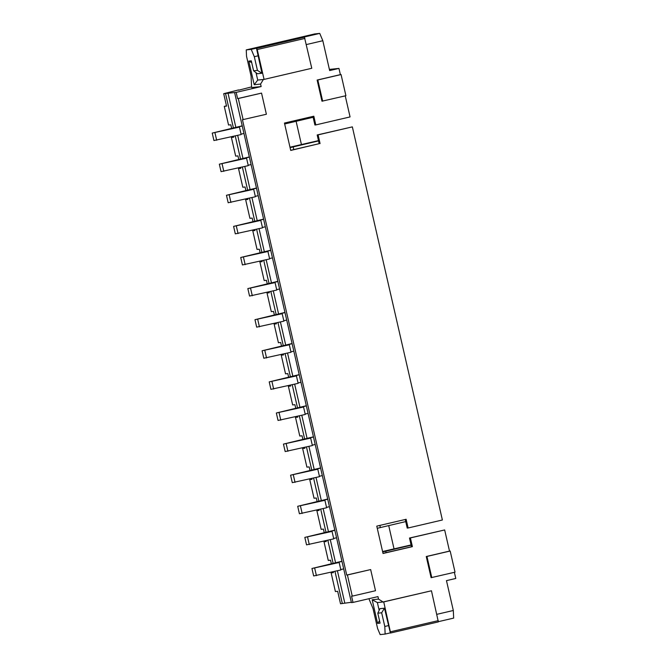 <?xml version="1.0" encoding="UTF-8"?>
<svg xmlns="http://www.w3.org/2000/svg" width="668" height="668" viewBox="0 0 668 668"><rect width="100%" height="100%" fill="white"/><g stroke="black" fill="none" stroke-linecap="round" stroke-linejoin="round"><path stroke-width="1" d="M287.541 122.336L287.758 123.263L313.133 117.284M287.758 123.263L284.668 123.981M243.97 133.466L241.056 134.151M242.259 126.001L236.13 127.438L239.445 127.087L241.148 134.552L213.935 140.547L212.224 133.082L242.217 125.826M239.445 127.087L212.224 133.082M216.683 140.255L214.971 132.79M318.544 140.915L290.079 147.62M293.786 149.59L293.168 146.893M251.093 164.57L248.179 165.246M249.381 157.105L243.252 158.533L246.567 158.191L248.271 165.647L221.058 171.643L219.346 164.178L249.339 156.922M289.987 147.202L318.477 140.631M246.567 158.191L219.346 164.178M223.805 171.359L222.093 163.894M258.215 195.674L255.301 196.35M256.504 188.209L250.375 189.637L253.69 189.286L255.393 196.751L228.18 202.746L226.469 195.281L256.462 188.025M253.69 189.286L226.469 195.281M230.928 202.454L229.216 194.998M265.338 226.769L262.432 227.454M263.626 219.304L257.497 220.741L260.812 220.39L262.524 227.855L235.303 233.85L233.6 226.385L263.584 219.129M260.812 220.39L233.6 226.385M238.05 233.558L236.338 226.093M272.461 257.873L269.555 258.549M270.749 250.408L264.62 251.836L267.935 251.494L269.647 258.95L242.426 264.945L240.722 257.481L270.707 250.224M267.935 251.494L240.722 257.481M245.173 264.662L243.461 257.197M279.583 288.977L276.677 289.653M277.871 281.512L271.742 282.94L275.057 282.589L276.769 290.054L249.548 296.049L247.845 288.584L277.83 281.328M275.057 282.589L247.845 288.584M252.295 295.757L250.584 288.3M286.706 320.072L283.8 320.757M284.994 312.607L278.865 314.043L282.18 313.693L283.892 321.158L256.671 327.153L254.967 319.688L284.952 312.432M282.18 313.693L254.967 319.688M259.418 326.861L257.714 319.396M293.828 351.176L290.922 351.852M292.116 343.711L285.988 345.139L289.302 344.797L291.014 352.253L263.802 358.248L262.09 350.784L292.083 343.527M289.302 344.797L262.09 350.784M266.54 357.964L264.837 350.5M300.951 382.28L298.045 382.956M299.247 374.815L293.11 376.243L296.425 375.892L298.137 383.357L270.924 389.352L269.212 381.887L299.206 374.631M296.425 375.892L269.212 381.887M273.663 389.06L271.959 381.603M308.073 413.375L305.167 414.06M306.37 405.91L300.233 407.346L303.548 406.996L305.259 414.461L278.047 420.456L276.335 412.991L306.328 405.735M303.548 406.996L276.335 412.991M280.785 420.164L279.082 412.699M315.196 444.479L312.29 445.155M313.492 437.014L307.355 438.442L310.67 438.099L312.382 445.564L285.169 451.551L283.457 444.095L313.451 436.83M310.67 438.099L283.457 444.095M287.916 451.267L286.205 443.803M322.318 475.583L319.413 476.259M320.615 468.118L314.478 469.546L317.793 469.195L319.504 476.66L292.292 482.655L290.58 475.19L320.573 467.934M317.793 469.195L290.58 475.19M295.039 482.363L293.327 474.906M329.449 506.678L326.535 507.363M327.738 499.213L321.6 500.649L324.915 500.299L326.627 507.764L299.414 513.759L297.703 506.294L327.696 499.038M324.915 500.299L297.703 506.294M302.161 513.467L300.45 506.002M379.858 525.399L380.351 527.57L405.735 521.591M380.351 527.57L377.261 528.296M336.572 537.782L333.658 538.458M334.86 530.317L328.731 531.745L332.038 531.402L333.749 538.867L306.537 544.854L304.825 537.398L334.818 530.133M332.038 531.402L304.825 537.398M309.284 544.57L307.572 537.105M411.146 545.23L382.68 551.927M386.104 552.661L385.77 551.209M343.694 568.885L340.78 569.562M341.983 561.421L335.854 562.848L339.16 562.498L340.872 569.963L313.659 575.958L311.948 568.493L341.941 561.237M382.58 551.517L411.079 544.938M339.16 562.498L311.948 568.493M316.407 575.666L314.695 568.209M290.697 150.308L319.179 143.67L317.183 134.961L352.345 126.878L442.383 519.996L408.123 527.987L406.127 519.278L376.769 526.125L383.031 553.488L412.398 546.641L410.402 537.932L444.663 529.949L449.506 551.1L426.259 556.519L431.102 577.67L455.033 572.175L450.182 551.025L426.944 556.444L431.787 577.595M256.495 48.355L257.23 49.549L264.069 79.408L311.781 68.278L304.433 37.199L256.495 48.355L261.965 73.255L257.439 70.382L253.581 70.791L257.422 73.739L261.965 73.255L257.422 73.739M319.179 143.67L290.722 150.425L284.451 123.054L313.818 116.207L315.814 124.916L350.065 116.925L345.239 95.858M317.183 134.961L318.093 134.869L320.081 143.578M408.123 527.987L407.213 528.079L405.251 519.479M383.006 553.38L411.488 546.741L409.492 538.032L444.663 529.949M315.814 124.916L314.904 125.008L312.933 116.416M243.135 119.672L238.292 98.522L237.608 98.597L236.18 92.376L234.593 92.543L351.41 602.594L353.005 602.427L351.577 596.207L352.261 596.14L347.418 574.989L346.734 575.056L242.451 119.739L266.382 114.253L261.539 93.102L238.292 98.522M352.261 596.14L375.508 590.721L370.656 569.57L347.418 574.989M346.734 575.056L370.656 569.57M352.345 126.878L318.093 134.869M257.973 55.836L254.308 56.697L251.235 49.374L319.747 33.4L322.819 40.723L329.658 70.574L338.952 68.412L340.379 74.632L317.133 80.051L321.976 101.202L345.907 95.708L341.064 74.557L317.818 79.976L322.661 101.127M322.819 40.723L306.353 44.564M254.308 56.697L257.439 70.382M236.18 92.376L261.146 86.556L260.57 84.068L263.384 79.475L257.714 80.076L256.011 72.653L257.714 80.076L254.216 84.736L248.805 61.097L251.302 60.838L253.581 70.791M261.539 93.102L237.608 98.597M368.895 598.72L373.036 608.598L377.595 628.496L380.15 634.6L385.144 634.074L384.801 626.467L381.662 612.781L384.484 608.197L390.404 633.047L438.35 621.9L431.453 590.779L383.056 601.977L378.531 599.096L377.963 596.607L353.005 602.427M384.801 626.467L388.467 625.607M436.847 614.335L453.313 610.494L446.475 580.634L455.776 578.463L454.365 572.326M338.952 68.412L329.391 69.414M251.577 86.898L238.618 90.205M231.596 128.172L230.819 124.791L228.548 125.025L224.281 106.371L226.544 106.128L223.696 93.687L238.559 89.93M223.696 93.687L225.517 93.495L233.341 127.646M234.593 92.543L225.517 93.495M261.146 86.556L251.611 87.558L251.084 76.144L246.525 56.237L246.241 49.9L251.235 49.374M383.056 601.977L377.378 602.569L379.157 610.327L377.378 602.569L372.176 599.764L378.531 599.096M379.549 620.789L377.587 623.403L372.176 599.764M381.662 612.781L377.804 613.191L380.084 623.144L377.587 623.403M377.804 613.191L379.942 608.673L384.484 608.197L379.942 608.673M453.313 610.494L453.664 618.1L438.342 621.674M390.329 632.863L385.144 634.074M333.332 572.367L331.128 572.885L335.394 591.539L337.666 591.305L340.513 603.747L351.343 602.294M449.506 551.1L450.182 551.025M426.259 556.519L426.944 556.444M411.488 546.741L412.398 546.641M409.492 538.032L410.402 537.932M340.379 74.632L341.064 74.557M317.133 80.051L317.818 79.976M296.108 121.292L301.435 144.564M388.709 525.607L394.036 548.871M260.57 84.068L254.216 84.736M248.805 61.097L251.719 62.667M227.963 92.927L235.787 127.079M237.683 135.362L242.91 158.182M244.805 166.457L250.032 189.278M251.928 197.561L257.155 220.382M259.05 228.665L264.277 251.485M266.173 259.76L271.4 282.581M273.296 290.864L278.523 313.684M280.418 321.968L285.645 344.788M287.541 353.063L292.768 375.884M294.663 384.167L299.89 406.987M301.786 415.271L307.013 438.091M308.908 446.366L314.135 469.195M316.031 477.47L321.258 500.29M323.153 508.573L328.38 531.394M330.284 539.669L335.503 562.498M337.407 570.773L344.78 602.979M238.718 159.276L237.942 155.886L235.679 156.128L231.404 137.466L233.675 137.232L233.466 136.339M245.841 190.372L245.064 186.99L242.801 187.232L238.526 168.57L240.797 168.328L240.589 167.443M252.963 221.475L252.195 218.094L249.924 218.327L245.649 199.674L247.92 199.431L247.711 198.546M260.086 252.579L259.318 249.189L257.046 249.431L252.771 230.769L255.042 230.535L254.834 229.642M267.208 283.675L266.44 280.293L264.169 280.535L259.894 261.873L262.165 261.631L261.956 260.745M274.331 314.778L273.563 311.397L271.291 311.63L267.016 292.976L269.287 292.734L269.087 291.849M281.462 345.882L280.685 342.492L278.414 342.734L274.139 324.072L276.41 323.838L276.21 322.945M288.584 376.977L287.808 373.596L285.537 373.838L281.261 355.176L283.533 354.933L283.332 354.048M295.707 408.081L294.93 404.699L292.659 404.933L288.384 386.279L290.655 386.037L290.455 385.152M302.829 439.185L302.053 435.795L299.782 436.037L295.506 417.375L297.778 417.141L297.577 416.248M309.952 470.28L309.175 466.899L306.904 467.141L302.629 448.478L304.9 448.236L304.7 447.351M317.075 501.384L316.298 498.002L314.027 498.236L309.752 479.582L312.023 479.34L311.822 478.455M324.197 532.488L323.421 529.098L321.149 529.34L316.874 510.678L319.145 510.444L318.945 509.55M331.32 563.583L330.543 560.202L328.272 560.444L324.005 541.781L326.268 541.539L326.067 540.654M331.128 572.885L333.39 572.643L333.19 571.758M235.236 135.93L240.463 158.75M242.359 167.033L247.586 189.854M249.481 198.129L254.708 220.949M256.604 229.233L261.831 252.053M263.726 260.336L268.954 283.157M270.849 291.432L276.076 314.252M277.971 322.535L283.199 345.356M285.094 353.639L290.321 376.46M292.217 384.735L297.444 407.555M299.339 415.838L304.566 438.659M306.462 446.942L311.689 469.763M313.584 478.037L318.811 500.866M320.707 509.141L325.934 531.962M327.829 540.245L333.056 563.066M334.96 571.34L342.333 603.555M226.485 105.853L224.281 106.371M326.209 541.264L324.005 541.781M319.087 510.168L316.874 510.678M311.964 479.065L309.752 479.582M304.842 447.961L302.629 448.478M297.719 416.865L295.506 417.375M290.588 385.762L288.384 386.279M283.466 354.658L281.261 355.176M276.343 323.562L274.139 324.072M269.221 292.459L267.016 292.976M262.098 261.355L259.894 261.873M254.976 230.26L252.771 230.769M247.853 199.156L245.649 199.674M240.731 168.052L238.526 168.57M233.608 136.957L231.404 137.466M319.747 33.4L314.753 33.926L246.241 49.9M377.378 602.569L383.733 601.901L390.63 633.03M390.571 631.761L438.291 620.63M383.733 601.901L431.453 590.779M264.069 79.408L257.714 80.076M256.721 48.33L304.433 37.199M304.942 38.427L257.23 49.549"/></g></svg>
